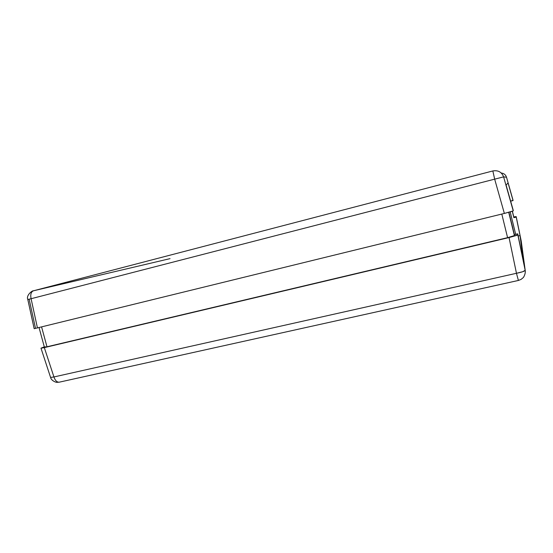 <?xml version="1.0" encoding="UTF-8"?>
<svg xmlns="http://www.w3.org/2000/svg" width="553" height="553" viewBox="0 0 553 553"><rect width="100%" height="100%" fill="white"/><g stroke="black" fill="none" stroke-linecap="round" stroke-linejoin="round"><path stroke-width="0.83" d="M516.067 216.576L514.428 216.831L516.184 216.596L516.232 217.094L513.868 217.668L512.306 211.287L513.868 217.668L513.855 217.211L513.868 217.668L516.232 217.094L516.184 216.603L521.196 240.901L525.315 271.233M514.428 216.831L513.792 216.956L514.428 216.831M40.984 348.19L50.586 377.443L53.938 376.952L50.586 377.443C51.291 380.941 56.765 382.711 57.063 382.33L59.212 382.185C56.938 382.303 55.176 380.554 53.938 376.952C55.176 380.554 56.938 382.303 59.212 382.185L518.396 280.454L521.092 279.383L523.193 277.647C523.097 278.104 525.696 274.253 525.253 270.735L525.177 270.334L522.709 271.723L516.461 273.293L518.396 280.454L516.461 273.293L53.938 376.952L44.316 347.623L40.984 348.19L44.295 346.855L40.984 348.176L44.316 347.623L509.043 237.562L517.193 235.246L517.843 234.859L517.753 233.822L514.373 234.624L514.408 235.571L513.889 235.875L507.585 237.666L46.984 346.779L44.51 347.249L45.367 346.766M513.855 217.211L512.396 211.253M39.063 327.618L44.392 347.222L46.984 346.779L41.606 326.996L46.984 346.779L507.585 237.666L501.799 214.059L507.585 237.666L514.408 235.571L508.905 212.262L514.373 234.624L517.753 233.822L517.843 234.859L509.043 237.562L516.461 273.293C521.852 272.194 524.762 271.205 525.177 270.334L517.843 234.859L525.177 270.334L521.196 240.894L516.184 216.603L521.244 241.17L525.253 270.735M508.712 212.317L514.408 235.571L508.712 212.317M509.043 237.562L44.316 347.623L53.938 376.952L516.461 273.293L509.043 237.562M516.232 217.094L520.041 235.571L523.186 260.159L517.753 233.822L523.186 260.159L520.041 235.571L518.202 236.007L520.041 235.571L516.232 217.094M513.219 210.271L513.232 210.9L512.562 211.198L504.364 213.43L34.162 328.696L504.364 213.43L494.665 179.151L31.086 298.724L37.459 328.012L31.086 298.724L494.665 179.151L504.364 213.43L513.232 210.9L506.085 185.048L508.055 182.925L513.053 200.566L510.647 201.168L513.053 200.269L508.055 182.925L506.085 185.048L513.219 210.271M513.053 200.269L506.52 177.23L503.61 176.877L513.232 210.9L503.61 176.877L506.52 177.23L513.053 200.269L506.52 177.23C505.677 174.748 503.921 173.345 501.253 173.013C503.921 173.345 505.677 174.748 506.52 177.23L506.52 177.23M35.475 328.206L29.164 299.249L27.802 299.477L31.086 298.724L27.802 299.477L34.162 328.696M33.491 290.788L170.048 258.638L33.491 290.788C31.072 291.777 30.27 294.417 31.086 298.724C30.27 294.417 31.072 291.777 33.491 290.788L492.847 170.946C498.122 170.068 501.709 172.045 503.61 176.877L494.665 179.151L503.61 176.877C501.709 172.045 498.122 170.068 492.847 170.946L494.665 179.151L492.847 170.946M510.198 211.91L515.679 234.313L510.198 211.91M33.318 290.837C32.682 290.256 25.846 295.191 27.802 299.477"/></g></svg>
